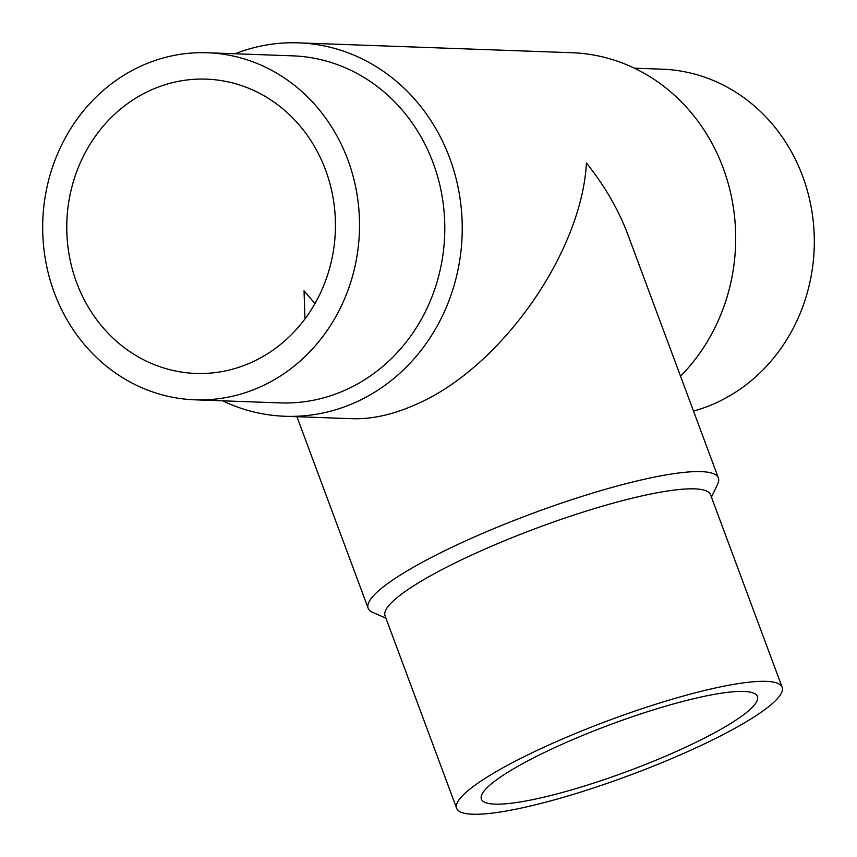 <?xml version="1.0" encoding="UTF-8"?>
<svg xmlns="http://www.w3.org/2000/svg" width="857" height="857" viewBox="0 0 857 857"><rect width="100%" height="100%" fill="white"/><g stroke="black" fill="none" stroke-linecap="round" stroke-linejoin="round"><path stroke-width="1.29" d="M634.373 68.185L662.172 69.192A173.639 158.406 92.1 0 1 811.954 211.658A173.639 158.406 92.1 0 1 715.552 403.122A173.639 158.406 92.1 0 1 693.506 411.092M235.161 53.766A186.837 170.447 92.1 0 1 298.515 42.85A186.837 170.447 92.1 0 1 459.695 196.146A186.837 170.447 92.1 0 1 355.966 402.158A186.837 170.447 92.1 0 1 285.027 416.277A186.837 170.447 92.1 0 1 222.627 400.819M285.027 416.277L352.12 418.698C372.131 419.33 393.502 414.542 416.223 404.333C500.499 368.028 581.635 252.997 586.424 163.012C604.785 186.001 618.615 209.89 627.902 234.689L718.391 477.992A186.837 31.591 159.6 0 0 466.808 540.36A186.837 31.591 159.6 0 0 368.156 608.245A186.837 31.591 159.6 0 0 372.645 612.359L385.939 618.208M207.373 52.759L292.644 55.844A173.639 158.406 92.1 0 1 442.437 198.31A173.639 158.406 92.1 0 1 346.024 389.774A173.639 158.406 92.1 0 1 280.11 402.897L194.828 399.812A173.639 158.406 92.1 0 1 45.046 257.346A173.639 158.406 92.1 0 1 141.448 65.882A173.639 158.406 92.1 0 1 207.373 52.759A173.639 158.406 92.1 0 1 357.155 195.225A173.639 158.406 92.1 0 1 260.753 386.689A173.639 158.406 92.1 0 1 194.828 399.812M782.141 687.271L710.56 494.789A173.639 29.363 159.6 0 0 476.749 552.744A173.639 29.363 159.6 0 0 385.061 615.829L456.642 808.322A173.639 29.363 159.6 0 0 690.453 750.357A173.639 29.363 159.6 0 0 782.141 687.271A173.639 29.363 159.6 0 0 548.33 745.226A173.639 29.363 159.6 0 0 456.642 808.322M304.963 318.922L304.042 290.844L314.99 303.56M76.637 282.628A147.243 134.335 92.1 0 1 206.419 79.144A147.243 134.335 92.1 0 1 325.564 169.954A147.243 134.335 92.1 0 1 195.782 373.438A147.243 134.335 92.1 0 1 76.637 282.628M679.655 749.971A147.243 24.896 -20.4 0 1 481.388 799.12A147.243 24.896 -20.4 0 1 559.128 745.622A147.243 24.896 -20.4 0 1 757.406 696.473A147.243 24.896 -20.4 0 1 679.655 749.971M711.439 497.167L717.684 484.034A186.837 31.591 159.6 0 0 718.391 477.992M298.515 42.85L571.973 52.727A186.837 170.447 92.1 0 1 725.268 173.928A186.837 170.447 92.1 0 1 680.533 376.191M368.156 608.245L296.929 416.706"/></g></svg>
